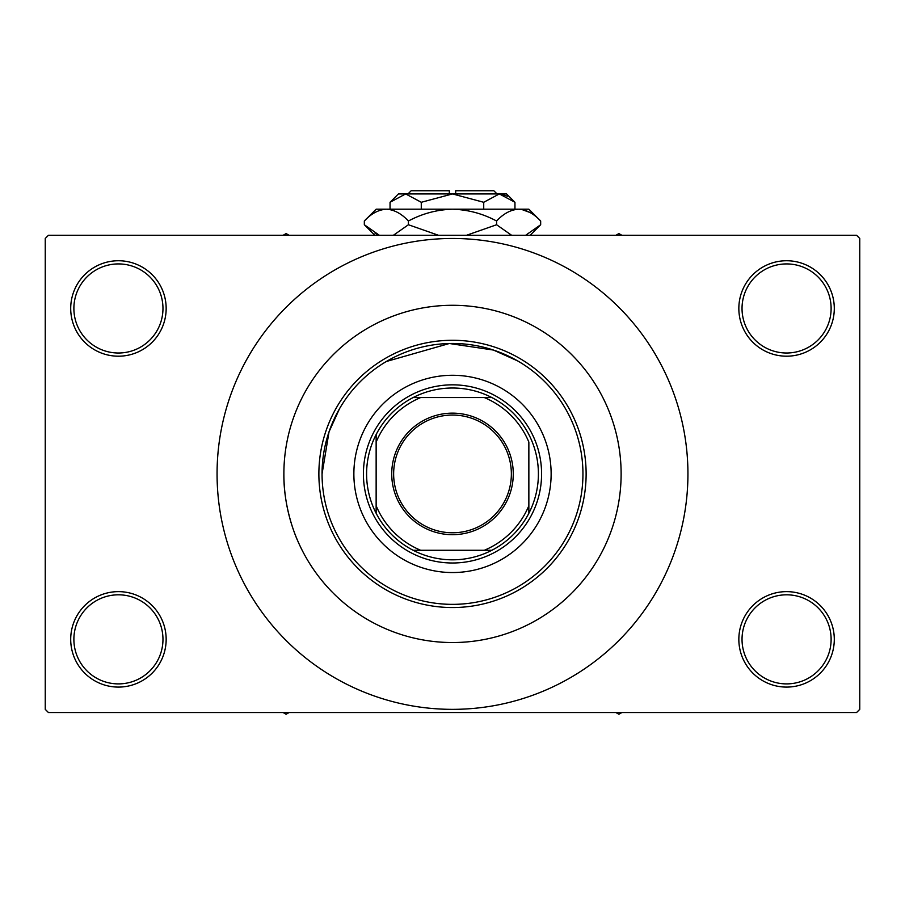 <?xml version="1.0" encoding="UTF-8"?>
<svg xmlns="http://www.w3.org/2000/svg" width="905" height="905" viewBox="0 0 905 905"><rect width="100%" height="100%" fill="white"/><g stroke="black" fill="none" stroke-linecap="round" stroke-linejoin="round"><path stroke-width="1.36" d="M738.842 639.36A47.727 47.727 0 0 1 786.569 591.632A47.727 47.727 0 0 1 834.297 639.36A47.727 47.727 0 0 1 786.569 687.087A47.727 47.727 0 0 1 738.842 639.36M831.118 639.36A44.537 44.537 0 0 0 786.569 594.811A44.537 44.537 0 0 0 742.032 639.36A44.537 44.537 0 0 0 786.569 683.897A44.537 44.537 0 0 0 831.118 639.36M70.703 639.36A47.727 47.727 0 0 1 118.431 591.632A47.727 47.727 0 0 1 166.158 639.36A47.727 47.727 0 0 1 118.431 687.087A47.727 47.727 0 0 1 70.703 639.36M162.968 639.36A44.537 44.537 0 0 0 118.431 594.811A44.537 44.537 0 0 0 73.882 639.36A44.537 44.537 0 0 0 118.431 683.897A44.537 44.537 0 0 0 162.968 639.36M70.703 308.469A47.727 47.727 0 0 1 118.431 260.742A47.727 47.727 0 0 1 166.158 308.469A47.727 47.727 0 0 1 118.431 356.197A47.727 47.727 0 0 1 70.703 308.469M162.968 308.469A44.537 44.537 0 0 0 118.431 263.921A44.537 44.537 0 0 0 73.882 308.469A44.537 44.537 0 0 0 118.431 353.007A44.537 44.537 0 0 0 162.968 308.469M738.842 308.469A47.727 47.727 0 0 1 786.569 260.742A47.727 47.727 0 0 1 834.297 308.469A47.727 47.727 0 0 1 786.569 356.197A47.727 47.727 0 0 1 738.842 308.469M831.118 308.469A44.537 44.537 0 0 0 786.569 263.921A44.537 44.537 0 0 0 742.032 308.469A44.537 44.537 0 0 0 786.569 353.007A44.537 44.537 0 0 0 831.118 308.469M386.299 361.514L449.355 343.504L493.44 350.054L517.683 360.925M322.056 473.915A130.444 130.444 0 0 0 452.5 604.359A130.444 130.444 0 0 0 582.944 473.915A130.444 130.444 0 0 0 452.5 343.47A130.444 130.444 0 0 0 322.056 473.915L329.047 431.764L339.511 408.721M296.32 410.327L297.417 407.714M385.813 319.035L390.949 316.92M621.124 473.915A168.624 168.624 0 0 0 452.5 305.29A168.624 168.624 0 0 0 283.876 473.915A168.624 168.624 0 0 0 452.5 642.539A168.624 168.624 0 0 0 621.124 473.915A168.624 168.624 0 0 0 452.5 305.29A168.624 168.624 0 0 0 283.876 473.915A168.624 168.624 0 0 0 452.5 642.539A168.624 168.624 0 0 0 621.124 473.915M217.064 473.915A235.436 235.436 0 0 0 452.5 709.35A235.436 235.436 0 0 0 687.936 473.915A235.436 235.436 0 0 0 452.5 238.468A235.436 235.436 0 0 0 217.064 473.915M856.571 712.54L48.429 712.54L45.25 709.35L45.25 238.468L48.429 235.289L856.571 235.289L859.75 238.468L859.75 709.35L856.571 712.54M297.417 540.115C299.951 545.579 283.401 512.886 283.876 473.915M353.866 473.915A98.634 98.634 0 0 0 452.5 572.548A98.634 98.634 0 0 0 551.134 473.915A98.634 98.634 0 0 0 452.5 375.281A98.634 98.634 0 0 0 353.866 473.915M318.877 473.915A133.623 133.623 0 0 1 452.5 340.28A133.623 133.623 0 0 1 586.123 473.915A133.623 133.623 0 0 1 452.5 607.538A133.623 133.623 0 0 1 318.877 473.915M615.92 712.54L618.896 714.249L621.871 712.54M452.5 413.144A60.771 60.771 0 0 1 513.271 473.915A60.771 60.771 0 0 1 452.5 534.685A60.771 60.771 0 0 1 391.729 473.915A60.771 60.771 0 0 1 452.5 413.144M452.5 532.774A58.859 58.859 0 0 0 511.359 473.915A58.859 58.859 0 0 0 452.5 415.056A58.859 58.859 0 0 0 393.641 473.915A58.859 58.859 0 0 0 452.5 532.774M452.5 388.007A85.907 85.907 0 0 0 413.144 397.555L420.689 397.555L413.144 397.555A85.907 85.907 0 0 0 376.141 513.271L376.141 505.725L376.141 513.271A85.907 85.907 0 0 0 491.856 550.274L484.311 550.274L491.856 550.274A85.907 85.907 0 0 0 528.859 513.271L528.859 442.093A82.717 82.717 0 0 0 484.311 397.555L420.689 397.555A82.717 82.717 0 0 0 376.141 442.093L376.141 505.725A82.717 82.717 0 0 0 420.689 550.274L484.311 550.274A82.717 82.717 0 0 0 528.859 505.725L528.859 513.271A85.907 85.907 0 0 0 491.856 397.555L484.311 397.555L491.856 397.555A85.907 85.907 0 0 0 452.5 388.007M452.5 563.001A89.086 89.086 0 0 1 363.414 473.915A89.086 89.086 0 0 1 452.5 384.829A89.086 89.086 0 0 1 541.586 473.915A89.086 89.086 0 0 1 452.5 563.001M413.144 550.274L420.689 550.274L413.144 550.274M376.141 434.558L376.141 442.093L376.141 434.558M283.129 712.54L286.104 714.249L289.08 712.54M621.871 235.289L618.896 233.569L615.92 235.289M289.08 235.289L286.104 233.569L283.129 235.289M407.963 193.93L411.142 190.751L449.321 190.751L449.321 193.93M514.956 202.29L506.585 193.93L398.415 193.93L390.044 202.29L405.655 193.93L421.278 202.29L452.5 193.93L483.723 202.29L499.345 193.93L514.956 202.29L514.956 209.202M483.723 202.29L483.723 209.202M507.332 196.238L501.494 194.1L507.32 196.238M390.044 202.29L390.044 209.202M421.278 202.29L421.278 209.202M375.043 233.275L379.376 235.289L364.33 224.745L364.33 221.012L376.141 209.202L528.859 209.202L540.67 221.012L540.67 224.745L525.624 235.289M364.33 221.012C371.186 213.625 378.539 209.689 386.367 209.202C394.116 209.655 401.458 213.591 408.415 221.012C422.25 213.603 436.945 209.666 452.5 209.202C468.089 209.677 482.784 213.614 496.585 221.012C503.452 213.625 510.793 209.689 518.633 209.202C526.371 209.655 533.724 213.591 540.67 221.012M496.585 221.012L496.585 224.745L466.494 235.289M511.642 235.289L496.585 224.745M529.957 212.494L521.676 209.44L529.923 212.471M386.367 209.202L383.324 209.44L386.367 209.202M408.415 221.012L408.415 224.745L393.37 235.289M438.506 235.289L408.415 224.745M455.679 193.93L455.679 190.751L493.859 190.751L497.037 193.93M374.874 235.289L364.33 224.745M530.126 235.289L540.67 224.745"/></g></svg>
